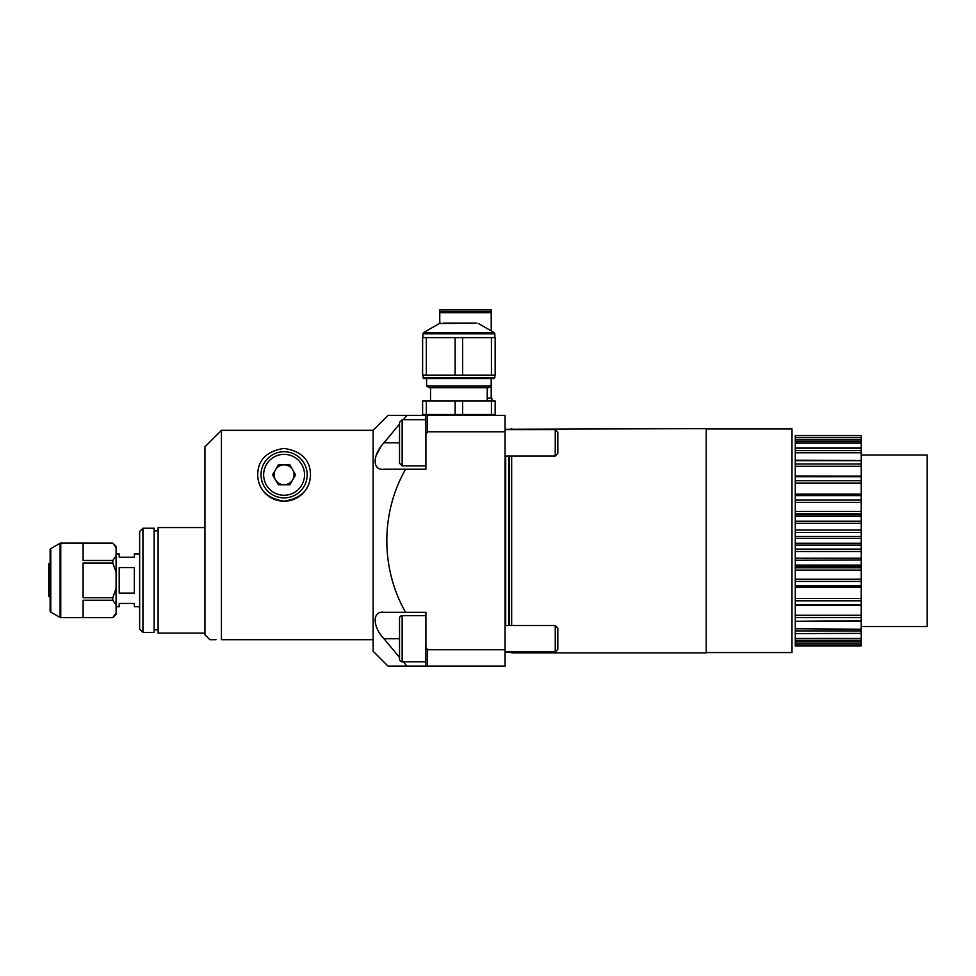 <?xml version="1.0" encoding="UTF-8"?>
<svg xmlns="http://www.w3.org/2000/svg" width="976" height="976" viewBox="0 0 976 976"><rect width="100%" height="100%" fill="white"/><g stroke="black" fill="none" stroke-linecap="round" stroke-linejoin="round"><path stroke-width="1.46" d="M310.478 474.812C309.99 489.61 301.218 498.407 284.162 501.188C267.07 498.516 258.25 489.732 257.701 474.812C257.884 459.94 266.68 451.144 284.089 448.423C301.499 451.144 310.295 459.94 310.478 474.812A26.389 26.389 0 0 1 284.089 501.188A26.389 26.389 0 0 1 258.115 470.176M369.843 430.331L221.43 430.331L221.43 639.707L373.137 639.707L373.137 430.282L369.843 430.282M373.137 430.282L387.972 415.447L406.968 415.447L387.972 415.447M380.469 447.496L376.248 455.097M373.137 639.707L373.137 651.248L387.972 666.096L406.968 666.096L403.259 661.801M216.001 639.707L209.889 639.707L204.936 634.766L204.936 446.837L221.43 430.331M505.702 651.907L505.702 652.236A1.318 1.318 0 0 0 505.056 652.407M509.362 651.907L511.656 652.895L706.234 652.895L706.234 428.635L509.362 429.245A1.318 1.318 0 0 1 509.021 429.294L505.702 429.294A1.318 1.318 0 0 1 505.056 429.123M505.702 652.236L509.021 652.236A1.318 1.318 0 0 1 509.362 652.285M511.656 428.635L511.656 429.623M511.656 456.012L511.656 625.531M511.656 651.907L511.656 652.895M427.549 666.096L425.902 666.096L425.902 647.259L427.549 649.76L427.549 666.096L505.056 666.096L505.056 431.77L427.549 431.77L427.549 415.447L406.968 415.447L403.259 419.729M427.549 431.77L425.902 434.283L425.902 415.447M505.056 431.77L505.056 415.447L427.549 415.447M427.549 649.76L505.056 649.76M425.902 647.259L425.902 612.33L383.958 612.33L405.601 612.33C380.64 568.654 380.506 513.132 405.601 469.2L383.958 469.2C372.259 471.005 372.222 455.084 383.958 442.823L399.526 424.096M425.902 666.096L387.972 666.096M399.526 657.434L383.958 638.719C372.259 626.494 372.222 610.525 383.958 612.33M405.601 469.2L383.958 469.2L425.902 469.2L425.902 434.283M294.911 475.983A10.882 10.882 0 0 0 294.911 473.628M290.519 466.028A10.882 10.882 0 0 0 288.481 464.844M279.697 464.844A10.882 10.882 0 0 0 277.66 466.028M273.268 473.628A10.882 10.882 0 0 0 273.268 475.983M277.66 483.584A10.882 10.882 0 0 0 279.697 484.767M706.234 428.964L791.987 428.964L791.987 652.566L706.234 652.566M861.235 443.055L861.235 448.167L795.281 448.167L795.281 439.578L861.235 439.578L861.235 443.055M795.281 450.631L861.235 450.631L861.235 460.721L795.281 460.721L795.281 448.167M861.235 466.284L795.281 466.284L795.281 464.003L861.235 464.003L861.235 476.764L795.281 476.764L795.281 476.093M795.281 480.741L861.235 480.741L861.235 495.613L795.281 495.613L795.281 494.478L861.235 494.49L795.281 494.478L795.281 476.764M861.235 502.359L795.281 502.359L795.281 500.102L861.235 500.102L861.235 516.426L795.281 516.426L795.281 514.913L861.235 514.913M861.235 523.331L795.281 523.331L795.281 521.233L861.235 521.233L861.235 538.313L795.281 538.313L795.281 536.458L861.235 536.458M861.235 543.229L861.235 545.072L795.281 545.072L795.281 543.229L861.235 543.229L861.235 538.313M795.281 543.229L795.281 538.313M861.235 559.931L795.281 560.297L795.281 558.199L861.235 558.199L861.235 559.931M861.235 580.671L861.235 581.44L795.281 581.44L795.281 579.183L861.235 579.183L861.235 580.671M861.235 599.667L861.235 600.789L795.281 600.789L795.281 598.471L861.235 598.471L861.235 599.667M861.235 616.088L861.235 617.527L795.281 617.527L795.281 615.258L861.235 615.258L861.235 616.088M861.235 629.215L861.235 630.911L795.281 630.911L795.281 628.776L861.235 629.215M861.235 638.487L861.235 640.354L795.281 640.354L795.281 638.45L861.235 638.487M861.235 626.519L927.2 626.519L927.2 455.023L861.235 455.023M861.235 435.577L795.281 435.577M861.235 436.101L861.235 437.687L795.281 437.687L795.281 436.101M861.235 437.687L861.235 439.578L795.281 439.578L795.281 437.687M861.235 645.441L795.281 645.966L795.281 643.855L861.235 643.855L861.235 645.441L795.281 645.441M861.235 643.855L861.235 641.866L795.281 641.866L795.281 643.855M795.281 640.354L795.281 641.866L861.235 641.866L861.235 640.354M795.281 633.607L861.235 633.375L795.281 633.607L795.281 638.45M861.235 633.607L861.235 638.45M861.235 633.375L861.235 630.911M795.281 633.375L795.281 630.911M795.281 621.017L795.281 628.776M861.235 621.297L795.281 621.297L861.235 620.821L861.235 628.776M861.235 620.821L861.235 617.527M795.281 620.821L795.281 617.527M795.281 605.449L795.281 615.258M861.235 605.449L795.281 605.547L795.281 604.778L861.235 604.778L861.235 615.258M861.235 604.778L861.235 600.789M795.281 604.778L795.281 600.789M861.235 598.471L861.235 587.04L795.281 587.064L795.281 585.929L861.235 585.929L861.235 587.064L795.281 587.04L795.281 598.471M861.235 585.929L861.235 581.44M795.281 585.929L795.281 581.44M795.281 566.629L795.281 565.104L861.235 565.104L861.235 566.629L795.281 566.629L795.281 579.183M861.235 566.629L861.235 579.183M861.235 565.104L861.235 560.297M795.281 565.104L795.281 560.297M795.281 545.072L795.281 558.199M861.235 545.072L861.235 558.199M795.281 523.331L795.281 536.458M861.235 521.233L861.235 516.426M795.281 521.233L795.281 516.426M795.281 502.359L795.281 514.913M861.235 500.102L861.235 495.613M795.281 500.102L795.281 495.613M861.235 480.741L861.235 476.764M861.235 476.093L795.281 475.983L795.281 466.284M861.235 464.003L861.235 460.721M795.281 464.003L795.281 460.721M861.235 460.526L795.281 460.233M861.235 450.631L861.235 448.167M491.209 330.901L491.209 312.674L439.761 312.674L439.761 323.324M443.202 309.904L439.761 309.904L439.761 311.637L491.209 311.637L491.209 309.904L443.202 309.904M487.231 398.135L491.867 398.135L491.867 400.929M491.867 415.447L491.867 414.471M284.089 451.717A23.082 23.082 0 0 1 307.172 474.812A23.082 23.082 0 0 1 284.089 497.894A23.082 23.082 0 0 0 307.172 474.812A23.082 23.082 0 0 0 284.089 451.717A23.082 23.082 0 0 0 261.007 474.812A23.082 23.082 0 0 0 284.089 497.894A23.082 23.082 0 0 1 261.007 474.812A23.082 23.082 0 0 1 284.089 451.717A23.082 23.082 0 0 0 261.007 474.812A23.082 23.082 0 0 0 284.089 497.894M275.464 479.789A9.955 9.955 0 0 0 292.715 479.789A9.955 9.955 0 0 0 284.089 464.844A9.955 9.955 0 0 0 275.464 479.789M272.585 474.812L278.343 464.844L289.835 464.844L295.594 474.812L289.835 484.767L278.343 484.767L272.585 474.812M422.937 377.846L494.832 377.846L494.173 378.505L423.596 378.505L422.937 375.211M491.416 375.211L495.161 375.211L495.161 337.611L491.416 337.611L491.416 375.211L462.624 375.211L462.624 337.611L491.416 337.611M443.36 323.105L474.409 323.105M470.883 323.105L445.032 323.105M455.145 337.611L455.145 375.211L426.341 375.211L426.341 337.611L462.624 337.611M426.341 337.611L422.608 337.611L422.608 375.211L426.341 375.211M462.624 375.211L455.145 375.211M491.184 386.093L488.329 387.74L429.44 387.74L426.585 386.093L491.184 386.093L491.184 378.505M491.416 414.471L462.624 414.471L462.624 400.929L491.416 400.929L491.416 414.471L495.161 414.471L495.161 400.929L491.416 400.929M468.773 415.447L476.959 415.447M426.341 400.929L422.608 400.929L422.608 414.471L426.341 414.471L426.341 400.929L462.624 400.929M455.145 400.929L455.145 414.471L426.341 414.471L448.984 415.447M455.145 414.471L462.624 414.471M402.161 661.801A2.635 2.635 0 0 1 399.526 659.166L399.526 618.272A2.635 2.635 0 0 1 402.161 615.636L402.161 661.801L425.902 661.801M425.902 615.636L402.161 615.636M555.246 651.907L555.246 625.531L557.821 628.105L557.821 649.333L555.246 651.907L505.056 651.907M555.246 625.531L505.056 625.531M142.935 632.448L154.147 632.448L154.147 528.236L142.935 528.236L142.935 632.448L139.641 629.154L139.641 531.53L142.935 528.236M204.936 633.107L158.1 633.107L158.1 527.577L204.936 527.577M116.083 553.965L119.194 553.965L119.194 557.259L134.359 557.259L134.359 553.965L139.641 553.965M119.194 567.568L119.194 593.115L134.359 593.115L134.359 567.568L119.194 567.568M139.641 606.73L134.359 606.73L134.359 603.424L119.194 603.424L119.194 606.73L116.083 606.73M50.118 563.53L48.8 563.53L48.8 581.001L50.118 581.001M48.8 564.567L50.118 564.567M50.118 569.935L48.8 569.935M48.8 570.997L50.118 570.997M50.118 579.683L48.8 579.683L48.8 590.761L50.118 590.761M50.118 589.687L48.8 589.687M48.8 590.761L48.8 596.531L50.118 596.531M50.118 596.129L48.8 596.129M48.8 596.531L50.118 597.166M50.118 564.152L48.8 564.152M116.083 547.719L112.777 543.107L116.083 546.377L116.083 555.856L112.777 560.456L83.094 560.456L83.094 543.107L112.777 543.107L60.756 543.071A1.318 1.318 0 0 0 60.097 543.254L50.776 548.634A1.318 1.318 0 0 0 50.118 549.769L50.118 610.915A1.318 1.318 0 0 0 50.776 612.062L60.097 617.43A1.318 1.318 0 0 0 60.756 617.613L112.777 617.613L83.094 617.588L83.094 600.228L112.777 600.228L116.083 604.839L116.083 612.977L112.777 617.588M112.777 560.456L112.777 562.993L83.094 562.993L83.094 597.702L112.777 597.702L112.777 600.228M116.083 612.977L116.083 614.319L112.777 617.613M116.083 555.856L116.083 588.479L112.777 597.702M112.777 562.993L116.083 572.204M116.083 588.479L116.083 604.839M555.246 429.623L555.246 456.012L557.821 453.437L557.821 432.197L555.246 429.623L505.056 429.623M399.526 463.271L399.526 422.364L402.161 419.729L402.161 465.906L399.526 463.271M399.526 431.319L399.526 437.065M505.702 456.012L505.702 625.531M509.021 456.012L509.021 625.531M509.362 456.012L509.362 625.531M399.526 638.719L383.958 638.719M399.526 442.823L383.958 442.823M861.235 443.092L795.281 443.092M861.235 452.766L795.281 452.766M861.235 483.059L795.281 483.059M861.235 587.454L795.281 587.454M861.235 570.118L795.281 570.118M861.235 567.812L795.281 567.812M861.235 551.513L795.281 551.513M861.235 549.098L795.281 549.098M861.235 532.432L795.281 532.432M861.235 530.017L795.281 530.017M861.235 513.718L795.281 513.718M861.235 511.412L795.281 511.412M861.235 494.088L795.281 494.088M795.281 441.189L861.235 441.189M284.089 495.259A20.447 20.447 0 0 0 304.536 474.812A20.447 20.447 0 0 0 284.089 454.365A20.447 20.447 0 0 0 263.642 474.812A20.447 20.447 0 0 0 284.089 495.259M476.813 323.105L439.31 323.544L423.596 332.609L494.173 332.609L494.832 333.755L422.937 333.755L423.596 332.609M60.756 543.071L60.756 617.613M60.097 543.254L60.097 617.43M50.776 548.634L50.776 612.062M861.235 645.966L795.281 645.966M861.235 447.923L795.281 447.923M441.042 311.637L441.042 312.674M489.915 311.637L489.915 312.674M491.209 378.505L491.209 398.135M422.937 333.755L422.937 337.611M439.31 323.544L440.957 323.105M494.832 375.211L494.832 377.846M494.832 333.755L494.832 337.611M478.46 323.544L494.173 332.609M430.538 400.929L430.538 387.74M426.585 386.093L426.585 378.505M487.231 400.929L487.231 387.74M158.1 530.871L154.147 530.871M158.1 629.813L154.147 629.813M555.246 456.012L505.056 456.012M425.902 465.906L402.161 465.906M425.902 419.729L402.161 419.729"/></g></svg>
